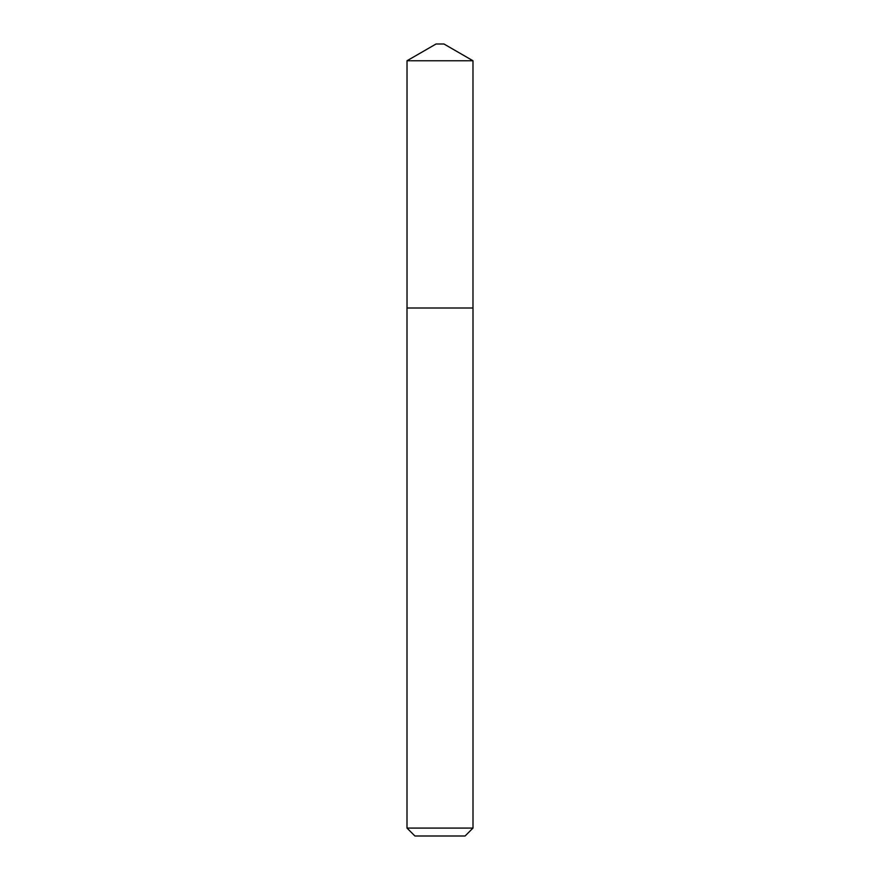 <?xml version="1.0" encoding="UTF-8"?>
<svg xmlns="http://www.w3.org/2000/svg" width="880" height="880" viewBox="0 0 880 880"><rect width="100%" height="100%" fill="white"/><g stroke="black" fill="none" stroke-linecap="round" stroke-linejoin="round"><path stroke-width="1.32" d="M472.978 308L472.978 60.753L407.022 60.753L407.022 308L473 308L473 828.08L465.08 836L414.92 836L407 828.08L473 828.08M407.022 60.753L436.04 44L443.96 44L472.978 60.753M407 828.08L407 308"/></g></svg>
